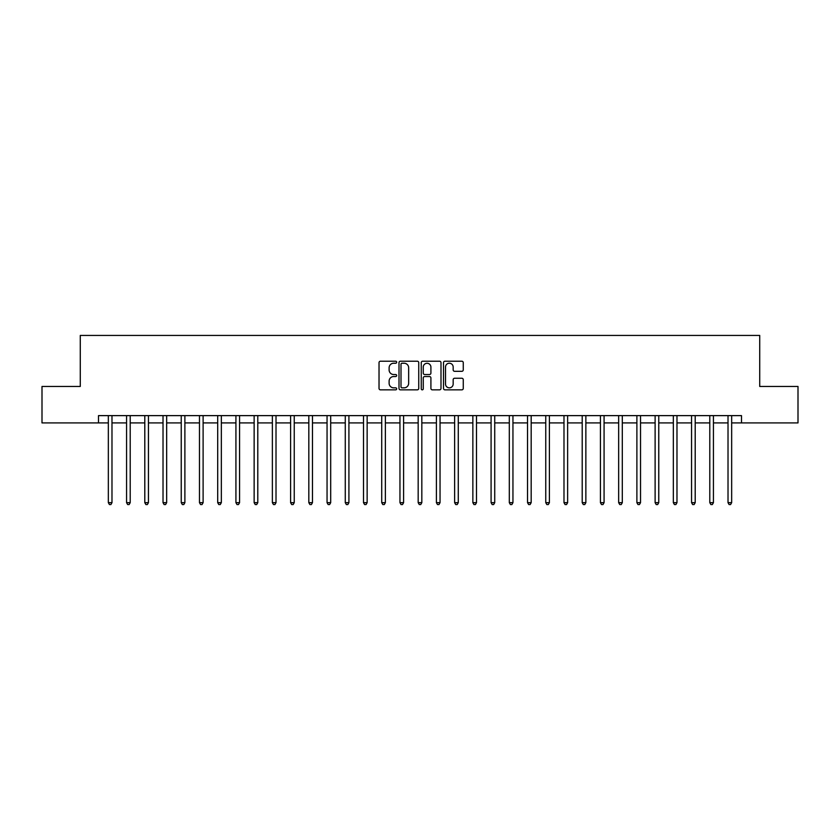 <?xml version="1.0" encoding="UTF-8"?>
<svg xmlns="http://www.w3.org/2000/svg" width="840" height="840" viewBox="0 0 840 840"><rect width="100%" height="100%" fill="white"/><g stroke="black" fill="none" stroke-linecap="round" stroke-linejoin="round"><path stroke-width="1.26" d="M396.669 362.219A0.997 0.997 0 0 0 395.671 361.221L380.468 361.221A1.428 1.428 0 0 0 379.029 362.649L379.029 388.406A1.428 1.428 0 0 0 380.468 389.844L395.671 389.844A0.997 0.997 0 0 0 396.669 388.836A0.997 0.997 0 0 0 395.671 387.839L393.697 387.839A4.578 4.578 0 0 1 389.12 383.26L389.12 381.108A4.578 4.578 0 0 1 393.697 376.53L395.671 376.53A0.997 0.997 0 0 0 396.669 375.532A0.997 0.997 0 0 0 395.671 374.524L393.697 374.524A4.578 4.578 0 0 1 389.12 369.947L389.12 367.805A4.578 4.578 0 0 1 393.697 363.227L395.671 363.227A0.997 0.997 0 0 0 396.669 362.219M461.822 371.312A1.428 1.428 0 0 0 463.26 369.873L463.26 362.649A1.428 1.428 0 0 0 461.822 361.221L444.938 361.221A1.428 1.428 0 0 0 443.51 362.649L443.51 388.406A1.428 1.428 0 0 0 444.938 389.844L461.822 389.844A1.428 1.428 0 0 0 463.26 388.406L463.26 379.68A1.428 1.428 0 0 0 461.822 378.252L454.598 378.252A1.428 1.428 0 0 0 453.169 379.68L453.169 384.006A3.833 3.833 0 0 1 449.337 387.839A3.833 3.833 0 0 1 445.515 384.006L445.515 367.048A3.833 3.833 0 0 1 449.337 363.227A3.833 3.833 0 0 1 453.169 367.048L453.169 369.873A1.428 1.428 0 0 0 454.598 371.312L461.822 371.312M98.501 422.919L42 422.919L42 386.463L80.273 386.463L80.273 335.433L759.727 335.433L759.727 386.463L798 386.463L798 422.919L741.5 422.919L741.5 415.622L98.501 415.622L98.501 422.919L108.339 422.919M418.751 362.649A1.428 1.428 0 0 0 417.312 361.221L400.428 361.221A1.428 1.428 0 0 0 399 362.649L399 388.406A1.428 1.428 0 0 0 400.428 389.844L417.312 389.844A1.428 1.428 0 0 0 418.751 388.406L418.751 362.649M422.688 361.221L439.572 361.221A1.428 1.428 0 0 1 441 362.649L441 388.406A1.428 1.428 0 0 1 439.572 389.844L432.348 389.844A1.428 1.428 0 0 1 430.909 388.406L430.909 377.958A1.428 1.428 0 0 0 429.481 376.53L424.683 376.53A1.428 1.428 0 0 0 423.255 377.958L423.255 388.836A0.997 0.997 0 0 1 422.257 389.844A0.997 0.997 0 0 1 421.25 388.836L421.25 362.649A1.428 1.428 0 0 1 422.688 361.221M111.983 422.919L126.567 422.919M130.211 422.919L144.795 422.919M148.439 422.919L163.023 422.919M166.666 422.919L181.241 422.919M184.884 422.919L199.469 422.919M203.112 422.919L217.697 422.919M221.34 422.919L235.924 422.919M239.568 422.919L254.142 422.919M257.796 422.919L272.37 422.919M276.014 422.919L290.598 422.919M294.242 422.919L308.826 422.919M312.469 422.919L327.054 422.919M330.697 422.919L345.272 422.919M348.915 422.919L363.5 422.919M367.143 422.919L381.728 422.919M385.371 422.919L399.956 422.919M403.599 422.919L418.173 422.919M421.827 422.919L436.401 422.919M440.044 422.919L454.629 422.919M458.272 422.919L472.857 422.919M476.501 422.919L491.085 422.919M494.729 422.919L509.303 422.919M512.946 422.919L527.531 422.919M531.174 422.919L545.759 422.919M549.402 422.919L563.986 422.919M567.63 422.919L582.204 422.919M585.858 422.919L600.432 422.919M604.075 422.919L618.66 422.919M622.303 422.919L636.888 422.919M640.532 422.919L655.116 422.919M658.76 422.919L673.333 422.919M676.977 422.919L691.562 422.919M695.205 422.919L709.79 422.919M713.433 422.919L728.018 422.919M731.661 422.919L741.5 422.919M402.003 363.227A0.997 0.997 0 0 0 401.006 364.224L401.006 386.831A0.997 0.997 0 0 0 402.003 387.839L404.082 387.839A4.578 4.578 0 0 0 408.66 383.26L408.66 367.805A4.578 4.578 0 0 0 404.082 363.227L402.003 363.227M430.909 367.122A3.833 3.833 0 0 0 427.088 363.29A3.833 3.833 0 0 0 423.255 367.122L423.255 373.096A1.428 1.428 0 0 0 424.683 374.524L429.481 374.524A1.428 1.428 0 0 0 430.909 373.096L430.909 367.122M112.161 415.622L112.088 415.81A1.46 1.46 0 0 0 111.983 416.356L111.983 502.667L108.339 502.667L108.339 416.356A1.46 1.46 0 0 0 108.234 415.81L108.161 415.622M111.983 502.667L110.891 504.567L109.431 504.567L108.339 502.667M130.389 415.622L130.316 415.81A1.46 1.46 0 0 0 130.211 416.356L130.211 502.667L126.567 502.667L126.567 416.356A1.46 1.46 0 0 0 126.462 415.81L126.389 415.622M130.211 502.667L129.119 504.567L127.659 504.567L126.567 502.667M148.617 415.622L148.543 415.81A1.46 1.46 0 0 0 148.439 416.356L148.439 502.667L144.795 502.667L144.795 416.356A1.46 1.46 0 0 0 144.69 415.81L144.617 415.622M148.439 502.667L147.347 504.567L145.887 504.567L144.795 502.667M166.845 415.622L166.772 415.81A1.46 1.46 0 0 0 166.666 416.356L166.666 502.667L163.023 502.667L163.023 416.356A1.46 1.46 0 0 0 162.918 415.81L162.834 415.622M166.666 502.667L165.575 504.567L164.115 504.567L163.023 502.667M185.073 415.622L185 415.81A1.46 1.46 0 0 0 184.884 416.356L184.884 502.667L181.241 502.667L181.241 416.356A1.46 1.46 0 0 0 181.136 415.81L181.062 415.622M184.884 502.667L183.792 504.567L182.333 504.567L181.241 502.667M203.291 415.622L203.217 415.81A1.46 1.46 0 0 0 203.112 416.356L203.112 502.667L199.469 502.667L199.469 416.356A1.46 1.46 0 0 0 199.364 415.81L199.29 415.622M203.112 502.667L202.02 504.567L200.56 504.567L199.469 502.667M221.519 415.622L221.445 415.81A1.46 1.46 0 0 0 221.34 416.356L221.34 502.667L217.697 502.667L217.697 416.356A1.46 1.46 0 0 0 217.591 415.81L217.518 415.622M221.34 502.667L220.248 504.567L218.789 504.567L217.697 502.667M239.747 415.622L239.673 415.81A1.46 1.46 0 0 0 239.568 416.356L239.568 502.667L235.924 502.667L235.924 416.356A1.46 1.46 0 0 0 235.82 415.81L235.746 415.622M239.568 502.667L238.476 504.567L237.017 504.567L235.924 502.667M257.975 415.622L257.901 415.81A1.46 1.46 0 0 0 257.796 416.356L257.796 502.667L254.142 502.667L254.142 416.356A1.46 1.46 0 0 0 254.037 415.81L253.964 415.622M257.796 502.667L256.694 504.567L255.245 504.567L254.142 502.667M276.192 415.622L276.119 415.81A1.46 1.46 0 0 0 276.014 416.356L276.014 502.667L272.37 502.667L272.37 416.356A1.46 1.46 0 0 0 272.265 415.81L272.192 415.622M276.014 502.667L274.921 504.567L273.462 504.567L272.37 502.667M294.42 415.622L294.346 415.81A1.46 1.46 0 0 0 294.242 416.356L294.242 502.667L290.598 502.667L290.598 416.356A1.46 1.46 0 0 0 290.493 415.81L290.419 415.622M294.242 502.667L293.149 504.567L291.69 504.567L290.598 502.667M312.648 415.622L312.575 415.81A1.46 1.46 0 0 0 312.469 416.356L312.469 502.667L308.826 502.667L308.826 416.356A1.46 1.46 0 0 0 308.721 415.81L308.647 415.622M312.469 502.667L311.377 504.567L309.918 504.567L308.826 502.667M330.876 415.622L330.803 415.81A1.46 1.46 0 0 0 330.697 416.356L330.697 502.667L327.054 502.667L327.054 416.356A1.46 1.46 0 0 0 326.949 415.81L326.865 415.622M330.697 502.667L329.606 504.567L328.146 504.567L327.054 502.667M349.104 415.622L349.031 415.81A1.46 1.46 0 0 0 348.915 416.356L348.915 502.667L345.272 502.667L345.272 416.356A1.46 1.46 0 0 0 345.167 415.81L345.093 415.622M348.915 502.667L347.823 504.567L346.364 504.567L345.272 502.667M367.322 415.622L367.248 415.81A1.46 1.46 0 0 0 367.143 416.356L367.143 502.667L363.5 502.667L363.5 416.356A1.46 1.46 0 0 0 363.394 415.81L363.321 415.622M367.143 502.667L366.051 504.567L364.592 504.567L363.5 502.667M385.55 415.622L385.476 415.81A1.46 1.46 0 0 0 385.371 416.356L385.371 502.667L381.728 502.667L381.728 416.356A1.46 1.46 0 0 0 381.623 415.81L381.549 415.622M385.371 502.667L384.279 504.567L382.82 504.567L381.728 502.667M403.778 415.622L403.704 415.81A1.46 1.46 0 0 0 403.599 416.356L403.599 502.667L399.956 502.667L399.956 416.356A1.46 1.46 0 0 0 399.851 415.81L399.777 415.622M403.599 502.667L402.507 504.567L401.048 504.567L399.956 502.667M422.006 415.622L421.932 415.81A1.46 1.46 0 0 0 421.827 416.356L421.827 502.667L418.173 502.667L418.173 416.356A1.46 1.46 0 0 0 418.068 415.81L417.995 415.622M421.827 502.667L420.725 504.567L419.276 504.567L418.173 502.667M440.223 415.622L440.149 415.81A1.46 1.46 0 0 0 440.044 416.356L440.044 502.667L436.401 502.667L436.401 416.356A1.46 1.46 0 0 0 436.296 415.81L436.223 415.622M440.044 502.667L438.953 504.567L437.493 504.567L436.401 502.667M458.451 415.622L458.378 415.81A1.46 1.46 0 0 0 458.272 416.356L458.272 502.667L454.629 502.667L454.629 416.356A1.46 1.46 0 0 0 454.524 415.81L454.451 415.622M458.272 502.667L457.181 504.567L455.721 504.567L454.629 502.667M476.679 415.622L476.606 415.81A1.46 1.46 0 0 0 476.501 416.356L476.501 502.667L472.857 502.667L472.857 416.356A1.46 1.46 0 0 0 472.752 415.81L472.679 415.622M476.501 502.667L475.409 504.567L473.949 504.567L472.857 502.667M494.907 415.622L494.834 415.81A1.46 1.46 0 0 0 494.729 416.356L494.729 502.667L491.085 502.667L491.085 416.356A1.46 1.46 0 0 0 490.969 415.81L490.896 415.622M494.729 502.667L493.637 504.567L492.177 504.567L491.085 502.667M513.135 415.622L513.051 415.81A1.46 1.46 0 0 0 512.946 416.356L512.946 502.667L509.303 502.667L509.303 416.356A1.46 1.46 0 0 0 509.197 415.81L509.124 415.622M512.946 502.667L511.854 504.567L510.394 504.567L509.303 502.667M531.353 415.622L531.279 415.81A1.46 1.46 0 0 0 531.174 416.356L531.174 502.667L527.531 502.667L527.531 416.356A1.46 1.46 0 0 0 527.426 415.81L527.352 415.622M531.174 502.667L530.082 504.567L528.623 504.567L527.531 502.667M549.581 415.622L549.507 415.81A1.46 1.46 0 0 0 549.402 416.356L549.402 502.667L545.759 502.667L545.759 416.356A1.46 1.46 0 0 0 545.654 415.81L545.58 415.622M549.402 502.667L548.31 504.567L546.851 504.567L545.759 502.667M567.808 415.622L567.735 415.81A1.46 1.46 0 0 0 567.63 416.356L567.63 502.667L563.986 502.667L563.986 416.356A1.46 1.46 0 0 0 563.881 415.81L563.808 415.622M567.63 502.667L566.538 504.567L565.078 504.567L563.986 502.667M586.037 415.622L585.963 415.81A1.46 1.46 0 0 0 585.858 416.356L585.858 502.667L582.204 502.667L582.204 416.356A1.46 1.46 0 0 0 582.099 415.81L582.025 415.622M585.858 502.667L584.755 504.567L583.307 504.567L582.204 502.667M604.254 415.622L604.18 415.81A1.46 1.46 0 0 0 604.075 416.356L604.075 502.667L600.432 502.667L600.432 416.356A1.46 1.46 0 0 0 600.327 415.81L600.254 415.622M604.075 502.667L602.984 504.567L601.524 504.567L600.432 502.667M622.482 415.622L622.409 415.81A1.46 1.46 0 0 0 622.303 416.356L622.303 502.667L618.66 502.667L618.66 416.356A1.46 1.46 0 0 0 618.555 415.81L618.481 415.622M622.303 502.667L621.212 504.567L619.752 504.567L618.66 502.667M640.71 415.622L640.637 415.81A1.46 1.46 0 0 0 640.532 416.356L640.532 502.667L636.888 502.667L636.888 416.356A1.46 1.46 0 0 0 636.783 415.81L636.71 415.622M640.532 502.667L639.44 504.567L637.98 504.567L636.888 502.667M658.938 415.622L658.865 415.81A1.46 1.46 0 0 0 658.76 416.356L658.76 502.667L655.116 502.667L655.116 416.356A1.46 1.46 0 0 0 655 415.81L654.927 415.622M658.76 502.667L657.668 504.567L656.208 504.567L655.116 502.667M677.166 415.622L677.082 415.81A1.46 1.46 0 0 0 676.977 416.356L676.977 502.667L673.333 502.667L673.333 416.356A1.46 1.46 0 0 0 673.228 415.81L673.155 415.622M676.977 502.667L675.885 504.567L674.425 504.567L673.333 502.667M695.384 415.622L695.31 415.81A1.46 1.46 0 0 0 695.205 416.356L695.205 502.667L691.562 502.667L691.562 416.356A1.46 1.46 0 0 0 691.457 415.81L691.383 415.622M695.205 502.667L694.113 504.567L692.654 504.567L691.562 502.667M713.611 415.622L713.538 415.81A1.46 1.46 0 0 0 713.433 416.356L713.433 502.667L709.79 502.667L709.79 416.356A1.46 1.46 0 0 0 709.685 415.81L709.611 415.622M713.433 502.667L712.341 504.567L710.881 504.567L709.79 502.667M731.84 415.622L731.766 415.81A1.46 1.46 0 0 0 731.661 416.356L731.661 502.667L728.018 502.667L728.018 416.356A1.46 1.46 0 0 0 727.913 415.81L727.839 415.622M731.661 502.667L730.569 504.567L729.11 504.567L728.018 502.667"/></g></svg>
